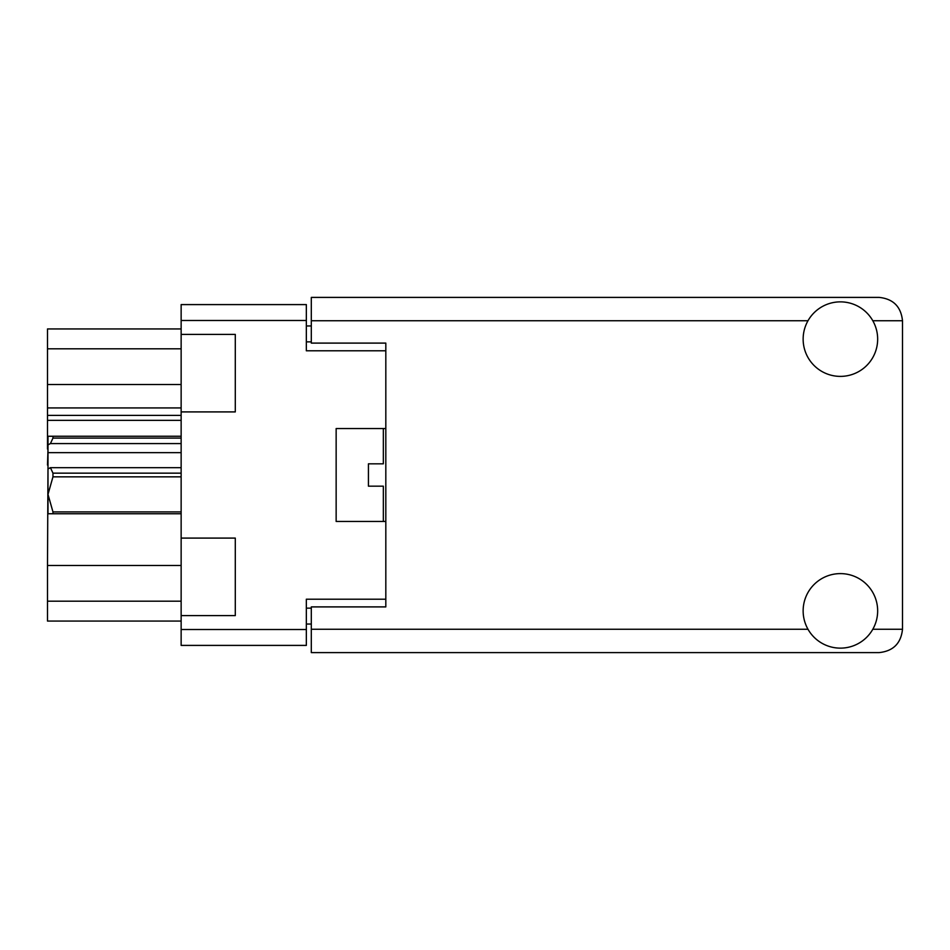 <?xml version="1.0" encoding="UTF-8"?>
<svg xmlns="http://www.w3.org/2000/svg" width="950" height="950" viewBox="0 0 950 950"><rect width="100%" height="100%" fill="white"/><g stroke="black" fill="none" stroke-linecap="round" stroke-linejoin="round"><path stroke-width="1.43" d="M181.141 565.487L47.5 565.487L47.999 465.061M181.141 615.6L235.291 615.6L235.291 538.092L181.141 538.092L181.141 629.506L306.339 629.506L306.339 645.406L181.141 645.406L181.141 629.506M181.141 538.092L181.141 304.594L306.339 304.594L306.339 350.799L385.819 350.799L385.819 343.104L385.819 606.896L311.303 606.896L311.303 629.256L807.987 629.256M385.819 606.896L385.819 599.201L306.339 599.201L306.339 629.506M336.146 521.455L336.146 428.545L336.146 521.455L385.819 521.455M336.146 428.545L385.819 428.545M181.141 411.908L235.291 411.908L235.291 334.4L181.141 334.4M311.303 624.043L306.339 624.043M306.339 325.957L311.303 325.957M181.141 621.062L47.5 621.062L47.5 601.184L181.141 601.184M47.5 565.487L47.5 601.184M47.999 449.053L47.5 465.061M181.141 420.351L47.5 420.351L47.5 449.053M181.141 415.387L47.5 415.387L47.5 407.93L181.141 407.93M181.141 384.512L47.5 384.512L47.5 407.93M181.141 348.816L47.5 348.816L47.5 384.512M47.5 348.816L47.5 328.938L181.141 328.938M47.5 420.351L47.5 415.387M840.394 648.137A37.264 37.264 0 0 0 877.658 610.874A37.264 37.264 0 0 0 840.394 573.61A37.264 37.264 0 0 0 803.142 610.874A37.264 37.264 0 0 0 840.394 648.137M840.394 376.39A37.264 37.264 0 0 0 877.658 339.126A37.264 37.264 0 0 0 840.394 301.863A37.264 37.264 0 0 0 803.142 339.126A37.264 37.264 0 0 0 840.394 376.39M385.819 343.104L311.303 343.104L311.303 297.397L879.154 297.397C893.238 298.882 901.016 306.66 902.5 320.744L902.5 629.256C901.016 643.34 893.238 651.118 879.154 652.602L311.303 652.602L311.303 629.256M383.337 521.455L383.337 486.174L368.434 486.174L368.434 463.826L383.337 463.826L383.337 428.545M372.899 463.826L368.742 463.826M379.109 486.174L374.953 486.174M181.141 476.841L52.962 476.841L52.962 473.159L181.141 473.159M52.962 473.159L50.421 467.673L181.141 467.673M181.141 438.093L52.962 438.093L50.421 443.579L47.999 444.873L47.999 436.252L181.141 436.252M52.962 438.093L52.962 436.252M50.421 467.673L47.999 468.968L47.999 494.38L52.962 511.907L181.141 511.907M52.962 476.841L47.999 494.38L47.999 513.748L52.962 513.748L52.962 511.907M181.141 513.748L52.962 513.748M181.141 452.663L47.999 452.663L47.999 468.968M47.999 499.843L47.999 494.38M47.999 444.873L47.999 452.663M181.141 443.579L50.421 443.579M306.339 320.494L181.141 320.494M306.339 608.143L311.303 608.143M311.303 341.858L306.339 341.858M872.812 629.256L902.5 629.256M902.5 320.744L872.812 320.744M807.987 320.744L311.303 320.744"/></g></svg>
